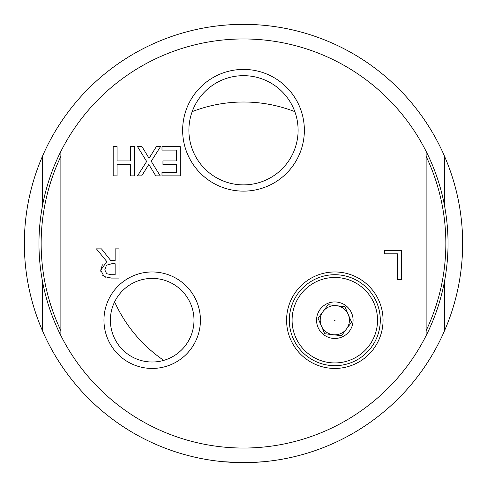 <?xml version="1.0" encoding="UTF-8"?>
<svg xmlns="http://www.w3.org/2000/svg" width="487" height="487" viewBox="0 0 487 487"><rect width="100%" height="100%" fill="white"/><g stroke="black" fill="none" stroke-linecap="round" stroke-linejoin="round"><path stroke-width="0.73" d="M60.875 156.364A202.349 202.349 0 0 0 60.875 330.636M60.875 151.39A204.54 204.54 0 0 0 243.5 448.04A204.54 204.54 0 0 0 426.125 151.39A204.54 204.54 0 0 0 60.875 151.39L60.875 335.61A204.54 204.54 0 0 1 52.602 170.048M426.125 330.636A202.349 202.349 0 0 0 426.125 156.364M426.125 335.61L426.125 151.39A204.54 204.54 0 0 1 434.398 316.952M193.99 320.202A41.803 41.803 0 0 1 152.188 362.005A41.803 41.803 0 0 1 110.385 320.202A41.803 41.803 0 0 1 152.188 278.4A41.803 41.803 0 0 1 193.99 320.202M103.956 320.202A48.231 48.231 0 0 0 176.306 361.975A48.231 48.231 0 0 0 176.306 278.43A48.231 48.231 0 0 0 103.956 320.202M293.028 338.161A45.48 45.48 0 0 1 352.034 278.107A45.48 45.48 0 0 1 367.253 352.077A45.48 45.48 0 0 1 293.028 338.161M286.581 320.202A48.231 48.231 0 0 0 358.931 361.975A48.231 48.231 0 0 0 358.931 278.43A48.231 48.231 0 0 0 286.581 320.202M111.736 263.735L106.458 265.251L104.796 269.841L106.647 273.724L111.286 274.723L115.145 274.723L115.145 263.735L111.736 263.735M298.105 130.273A54.605 54.605 0 0 1 243.5 184.877A54.605 54.605 0 0 1 188.895 130.273A54.605 54.605 0 0 1 243.5 75.668A54.605 54.605 0 0 1 298.105 130.273M182.643 130.273A60.857 60.857 0 0 0 273.931 182.978A60.857 60.857 0 0 0 273.931 77.567A60.857 60.857 0 0 0 182.643 130.273M137.523 146.642L141.973 146.642L149.077 158.293L156.321 146.642L160.515 146.642L151.207 161.276L160.229 175.862L155.779 175.862L148.815 164.423L141.711 175.862L137.523 175.862L146.66 161.465L137.523 146.642M162.95 164.399L162.95 160.941L176.379 160.941L176.379 150.099L161.982 150.099L161.982 146.642L180.263 146.642L180.263 175.862L161.982 175.862L161.982 172.404L176.379 172.404L176.379 164.399L162.95 164.399M384.547 250.373L401.477 250.373L401.477 279.593L397.593 279.593L397.593 253.83L384.547 253.83L384.547 250.373M119.029 248.863L119.029 278.083L111.499 278.083L104.066 276.543L100.748 270.151L106.811 261.58L96.414 248.863L101.46 248.863L110.695 260.49L115.145 260.49L115.145 248.863L119.029 248.863M134.394 175.862L130.51 175.862L130.51 164.399L117.063 164.399L117.063 175.862L113.179 175.862L113.179 146.642L117.063 146.642L117.063 160.941L130.51 160.941L130.51 146.642L134.394 146.642L134.394 175.862M100.894 271.868L100.748 270.151L102.386 264.788M105.74 262.043L106.811 261.58M105.32 277.225L102.331 275.009M111.499 278.083L107.298 277.809M109.167 263.942L108.717 264.027M346.519 328.944L351.565 322.187L344.906 306.682L328.153 304.704L318.06 318.218L324.719 333.723L341.472 335.701L346.519 328.944A14.61 14.61 0 0 1 321.39 325.973A14.61 14.61 0 0 1 336.529 305.696A14.61 14.61 0 0 1 346.519 328.944M295.554 337.071A42.728 42.728 0 0 1 339.829 277.773A42.728 42.728 0 0 1 369.049 345.764A42.728 42.728 0 0 1 295.554 337.071M318.035 327.41A18.262 18.262 0 0 1 327.605 303.425A18.262 18.262 0 0 1 351.59 312.995A18.262 18.262 0 0 1 342.02 336.98A18.262 18.262 0 0 1 318.035 327.41M323.106 311.461A14.61 14.61 0 0 0 333.096 334.709M334.539 320.318L334.849 319.904L335.05 320.379L334.539 320.318M42.613 281.979L42.613 331.081A219.15 219.15 0 0 0 444.387 331.081L444.387 281.979M444.387 205.021L444.387 155.919A219.15 219.15 0 0 0 42.613 155.919L42.613 205.021M444.387 331.081A219.15 219.15 0 0 0 444.387 155.919M42.613 155.919A219.15 219.15 0 0 0 42.613 331.081M223.411 461.725L243.5 462.65M251.189 462.516L263.589 461.725M114.615 301.879A141.492 141.492 0 0 0 163.748 360.374M294.83 111.645A141.492 141.492 0 0 0 192.17 111.645"/></g></svg>
